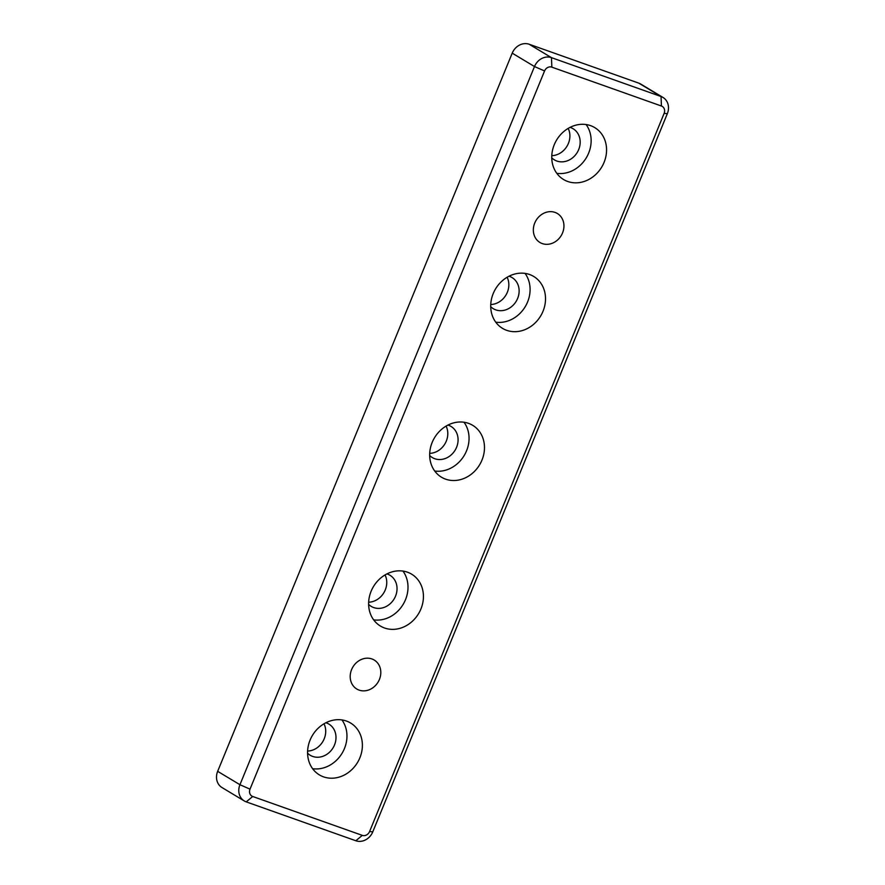 <?xml version="1.0" encoding="UTF-8"?>
<svg xmlns="http://www.w3.org/2000/svg" width="885" height="885" viewBox="0 0 885 885"><rect width="100%" height="100%" fill="white"/><g stroke="black" fill="none" stroke-linecap="round" stroke-linejoin="round"><path stroke-width="1.33" d="M250.024 789.143L544.563 70.966A6.051 5.255 -59 0 1 551.842 67.149L661.427 106.023A6.051 5.255 -59 0 1 664.126 113.38L369.576 831.557A6.051 5.255 -59 0 1 362.308 835.374L252.712 796.489A6.051 5.255 -59 0 1 250.024 789.143L239.946 784.718A14.127 12.268 121 0 0 244.293 800.958A14.127 12.268 121 0 0 246.229 801.865L355.825 840.75A14.127 12.268 121 0 0 372.784 831.845L667.334 113.667A14.127 12.268 121 0 0 662.987 97.438A14.127 12.268 121 0 0 661.051 96.52L551.466 57.647A14.127 12.268 121 0 0 534.496 66.541L239.946 784.718L217.666 771.333A14.127 12.268 121 0 0 222.013 787.561L244.293 800.958M217.666 771.333L512.216 53.155L534.496 66.541L544.563 70.966M445.631 479.161A30.278 26.296 -59 0 1 441.471 477.203A30.278 26.296 -59 0 1 434.535 437.71A30.278 26.296 -59 0 1 472.667 425.309A30.278 26.296 -59 0 1 480.887 462.49A30.278 26.296 -59 0 1 445.631 479.161M506.674 330.326A30.278 26.296 -59 0 1 502.525 328.368A30.278 26.296 -59 0 1 495.578 288.864A30.278 26.296 -59 0 1 533.71 276.463A30.278 26.296 -59 0 1 541.93 313.644A30.278 26.296 -59 0 1 506.674 330.326M567.716 181.48A30.278 26.296 -59 0 1 563.568 179.522A30.278 26.296 -59 0 1 556.621 140.018A30.278 26.296 -59 0 1 594.764 127.617A30.278 26.296 -59 0 1 602.973 164.798A30.278 26.296 -59 0 1 567.716 181.48M323.534 776.853A30.278 26.296 -59 0 1 319.385 774.895A30.278 26.296 -59 0 1 312.438 735.402A30.278 26.296 -59 0 1 350.582 723.001A30.278 26.296 -59 0 1 358.79 760.182A30.278 26.296 -59 0 1 323.534 776.853M384.577 628.007A30.278 26.296 -59 0 1 380.428 626.049A30.278 26.296 -59 0 1 373.481 586.556A30.278 26.296 -59 0 1 411.625 574.155A30.278 26.296 -59 0 1 419.844 611.336A30.278 26.296 -59 0 1 384.577 628.007M359.111 690.112A16.903 14.691 -59 0 1 356.788 689.017A16.903 14.691 -59 0 1 352.916 666.958A16.903 14.691 -59 0 1 374.211 660.033A16.903 14.691 -59 0 1 378.802 680.797A16.903 14.691 -59 0 1 359.111 690.112M542.251 243.574A16.903 14.691 -59 0 1 539.927 242.479A16.903 14.691 -59 0 1 536.056 220.42A16.903 14.691 -59 0 1 557.351 213.495A16.903 14.691 -59 0 1 561.942 234.259A16.903 14.691 -59 0 1 542.251 243.574M662.987 97.438L640.707 84.042A14.127 12.268 121 0 0 638.771 83.135L661.051 96.52L661.427 106.023M551.842 67.149L551.466 57.647L529.175 44.25A14.127 12.268 121 0 0 512.216 53.155M373.658 619.854A30.278 26.296 121 0 0 403.14 604.378A30.278 26.296 121 0 0 402.963 571.079M368.625 604.355A18.165 15.775 121 0 0 371.235 606.402A18.165 15.775 121 0 0 394.124 598.957A18.165 15.775 121 0 0 389.953 575.261A18.165 15.775 121 0 0 387.464 574.088A18.165 15.775 121 0 0 386.922 573.9M368.647 602.209A18.165 15.775 121 0 0 383.836 592.773A18.165 15.775 121 0 0 385.041 574.94M312.615 768.7A30.278 26.296 121 0 0 342.097 753.223A30.278 26.296 121 0 0 341.92 719.925M307.571 753.201A18.165 15.775 121 0 0 310.192 755.248A18.165 15.775 121 0 0 333.081 747.803A18.165 15.775 121 0 0 328.91 724.107A18.165 15.775 121 0 0 326.421 722.934A18.165 15.775 121 0 0 325.879 722.746M307.604 751.055A18.165 15.775 121 0 0 322.793 741.619A18.165 15.775 121 0 0 323.998 723.786M556.798 173.316A30.278 26.296 121 0 0 586.279 157.84A30.278 26.296 121 0 0 586.102 124.553M551.753 157.829A18.165 15.775 121 0 0 554.375 159.864A18.165 15.775 121 0 0 577.263 152.419A18.165 15.775 121 0 0 573.093 128.723A18.165 15.775 121 0 0 570.604 127.551A18.165 15.775 121 0 0 570.062 127.374M551.786 155.671A18.165 15.775 121 0 0 566.975 146.246A18.165 15.775 121 0 0 568.181 128.402M495.744 322.162A30.278 26.296 121 0 0 525.225 306.686A30.278 26.296 121 0 0 525.059 273.399M490.71 306.675A18.165 15.775 121 0 0 493.332 308.71A18.165 15.775 121 0 0 516.209 301.265A18.165 15.775 121 0 0 512.05 277.569A18.165 15.775 121 0 0 509.561 276.397A18.165 15.775 121 0 0 509.019 276.22M490.744 304.517A18.165 15.775 121 0 0 505.932 295.081A18.165 15.775 121 0 0 507.127 277.248M434.701 471.008A30.278 26.296 121 0 0 464.183 455.532A30.278 26.296 121 0 0 464.017 422.233M429.667 455.509A18.165 15.775 121 0 0 432.289 457.556A18.165 15.775 121 0 0 455.167 450.111A18.165 15.775 121 0 0 450.996 426.415A18.165 15.775 121 0 0 448.507 425.242A18.165 15.775 121 0 0 447.976 425.065M429.701 453.363A18.165 15.775 121 0 0 444.878 443.927A18.165 15.775 121 0 0 446.084 426.094M529.175 44.25L638.771 83.135M246.229 801.865L252.712 796.489M355.825 840.75L362.308 835.374M372.784 831.845L369.576 831.557M664.126 113.38L667.334 113.667"/></g></svg>
